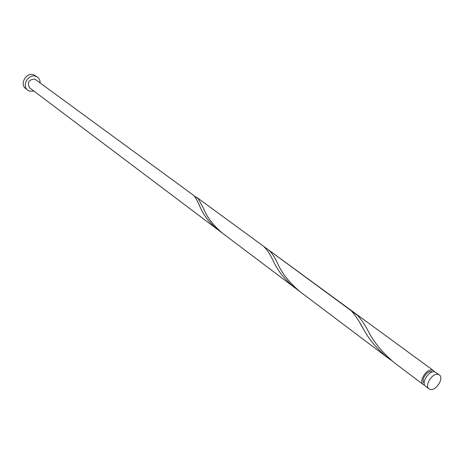 <?xml version="1.0" encoding="UTF-8"?>
<svg xmlns="http://www.w3.org/2000/svg" width="464" height="464" viewBox="0 0 464 464"><rect width="100%" height="100%" fill="white"/><g stroke="black" fill="none" stroke-linecap="round" stroke-linejoin="round"><path stroke-width="0.7" d="M430.267 389.447C436.073 391.1 444.286 377.992 439.356 374.924L438.167 374.39C432.407 372.633 424.096 385.781 428.991 388.878L430.267 389.447M428.991 388.878L425.592 386.315C420.697 383.218 428.98 370.11 434.733 371.873L439.356 374.924M424.171 383.073C420.471 380.422 427.048 370.249 431.566 371.635L432.407 371.983M40.223 82.83L39.869 80.481L39.075 78.828L37.874 77.476L35.977 76.38C28.571 73.225 21.24 85.736 27.857 90.207L29.574 91.135L34.029 91.17M37.52 77.204L33.872 74.849C26.477 71.7 19.175 84.164 25.781 88.63L27.857 90.207M424.635 385.137L423.238 384.54C418.342 381.443 426.602 368.364 432.355 370.133L433.544 370.666L434.519 371.832M423.238 384.54L394.893 363.179C382.736 353.023 373.81 342.275 368.12 330.942C364.501 324.22 360.911 318.983 357.355 315.218L351.48 310.984M297.337 289.53L294.588 287.57C285.116 279.78 278.255 271.411 273.986 262.473C270.379 254.55 266.771 249.058 263.175 245.99L351.242 310.747C355.227 315.155 359.438 321.494 363.869 329.771C369.373 339.961 377.493 349.421 388.217 358.144L391.61 360.569M388.217 358.144L299.993 291.647C289.327 282.605 281.857 273.18 277.582 263.361C274.595 256.876 271.446 252.3 268.134 249.62L433.544 370.666M299.993 291.647L222.378 233.137C212.86 224.953 206.509 216.549 203.325 207.936L198.14 198.65L194.37 196.063M193.975 195.605C195.901 198.07 197.983 201.95 200.216 207.234C203.516 215.186 209.415 222.691 217.906 229.767L29.667 87.882C26.906 82.522 28.623 79.588 34.812 79.071L193.975 195.605M263.175 245.99L196.655 197.304M294.588 287.57L217.906 229.767M200.216 207.234L198.209 202.936M363.869 329.771L360.342 323.75"/></g></svg>
